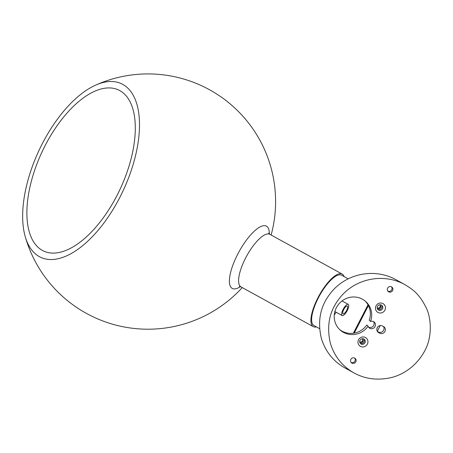 <?xml version="1.0" encoding="UTF-8"?>
<svg xmlns="http://www.w3.org/2000/svg" width="453" height="453" viewBox="0 0 453 453"><rect width="100%" height="100%" fill="white"/><g stroke="black" fill="none" stroke-linecap="round" stroke-linejoin="round"><path stroke-width="0.68" d="M365.107 300.996A19.145 18.386 132.1 0 1 369.246 320.254L370.565 321.449A3.828 3.675 -47.9 0 1 374.438 327.445A3.828 3.675 -47.9 0 1 368.119 326.188L366.8 324.994A19.145 18.386 132.1 0 1 339.461 329.371M368.561 327.134A3.828 3.675 132.1 0 0 373.544 321.624M382.292 325.911L383.397 326.454A3.828 3.675 -47.9 0 1 384.693 331.913A3.828 3.675 -47.9 0 1 379.897 333.238L378.793 332.7A3.828 3.675 -47.9 0 1 377.496 327.242A3.828 3.675 -47.9 0 1 382.292 325.911M377.389 331.466A3.828 3.675 132.1 0 0 377.468 331.505L378.572 332.049A3.828 3.675 132.1 0 0 383.476 326.494M424.699 350.95C414.263 370.186 397.292 376.562 389.399 377.972C376.46 380.492 364.654 378.804 353.991 372.921C342.247 366.256 334.376 356.375 330.379 343.278C326.551 326.658 329.144 312.259 338.165 300.084C352.808 279.082 382.304 272.168 404.914 284.626C412.485 289.32 418.963 293.425 425.916 307.219C431.352 317.61 432.541 336.856 424.699 350.95M368.119 326.188A19.145 18.386 -47.9 0 1 340.107 329.982A19.145 18.386 -47.9 0 1 339.308 303.448A19.145 18.386 -47.9 0 1 365.786 301.579A19.145 18.386 -47.9 0 1 370.565 321.449M384.886 310.175A5.108 4.904 -47.9 0 1 378.13 312.536A5.108 4.904 -47.9 0 1 376.052 305.849A5.108 4.904 -47.9 0 1 382.802 303.487A5.108 4.904 -47.9 0 1 384.886 310.175M367.372 344.11A5.108 4.904 -47.9 0 1 360.616 346.471A5.108 4.904 -47.9 0 1 358.538 339.778A5.108 4.904 -47.9 0 1 365.288 337.423A5.108 4.904 -47.9 0 1 367.372 344.11M355.803 361.822A2.871 2.758 -47.9 0 1 351.398 362.74A2.871 2.758 -47.9 0 1 351.273 358.759A2.871 2.758 -47.9 0 1 355.803 361.822M392.587 290.566A2.871 2.758 -47.9 0 1 388.176 291.477A2.871 2.758 -47.9 0 1 388.057 287.496A2.871 2.758 -47.9 0 1 392.587 290.566M391.556 286.879A2.871 2.758 -47.9 0 1 387.791 291.041M354.773 358.136A2.871 2.758 -47.9 0 1 351.007 362.304M360.01 340.311A2.871 2.758 132.1 0 0 360.565 343.657A2.871 2.758 132.1 0 0 364.976 342.745A2.871 2.758 132.1 0 0 364.416 339.393A2.871 2.758 132.1 0 0 360.01 340.311M360.18 343.221A2.871 2.758 132.1 0 0 363.946 339.054M377.525 306.375A2.871 2.758 132.1 0 0 378.079 309.722A2.871 2.758 132.1 0 0 382.491 308.81A2.871 2.758 132.1 0 0 381.93 305.464A2.871 2.758 132.1 0 0 377.525 306.375M377.694 309.286A2.871 2.758 132.1 0 0 381.46 305.124M349.597 370.197L344.943 367.938C333.198 361.273 325.328 351.398 321.33 338.295C317.502 321.675 320.095 307.276 329.116 295.107C343.759 274.099 373.255 267.185 395.865 279.648L404.914 284.626M377.275 331.273L380.214 325.577M359.858 341.783A1.914 1.84 132.1 0 0 362.377 338.997M361.89 338.799A1.914 1.84 -47.9 0 1 363.04 341.437A1.914 1.84 -47.9 0 1 359.688 341.494M377.372 307.847A1.914 1.84 132.1 0 0 379.891 305.062M379.404 304.863A1.914 1.84 -47.9 0 1 380.554 307.508A1.914 1.84 -47.9 0 1 377.202 307.559M368.414 305.571L354.206 333.097M353.363 333.227L368.017 304.829M348.249 278.861L341.602 275.209A28.72 9.49 118.8 0 0 318.391 297.797A28.72 9.49 118.8 0 0 313.935 325.543L319.608 328.663M342.536 300.577A22.339 7.384 -61.2 0 1 342.321 301.092M336.171 312.276A22.339 7.384 -61.2 0 1 334.286 314.869M343.215 313.923A4.468 1.478 -61.2 0 1 343.034 313.861A4.468 1.478 -61.2 0 1 343.895 309.24A4.468 1.478 -61.2 0 1 347.338 306.035A4.468 1.478 -61.2 0 1 346.619 310.407A4.468 1.478 -61.2 0 1 343.215 313.923M342.372 315.628A6.382 2.106 -61.2 0 1 342.117 315.543A6.382 2.106 -61.2 0 1 343.34 308.935A6.382 2.106 -61.2 0 1 348.261 304.354A6.382 2.106 -61.2 0 1 347.23 310.605A6.382 2.106 -61.2 0 1 342.372 315.628M42.367 143.573L42.395 143.516A95.73 46.631 114.9 0 1 95.419 85.238A95.73 46.631 114.9 0 1 123.38 190.141A95.73 46.631 114.9 0 1 25.164 236.409A95.73 46.631 114.9 0 1 42.367 143.573L42.395 143.516M117.004 195.486A88.811 43.256 -65.1 0 0 133.522 111.432A88.811 43.256 -65.1 0 0 92.333 92.384A88.811 43.256 -65.1 0 0 28.59 229.235A88.811 43.256 -65.1 0 0 117.004 195.486M344.104 276.585A29.994 9.915 118.8 0 0 342.213 274.088A29.994 9.915 118.8 0 0 341.488 273.793A29.994 9.915 118.8 0 0 318.521 296.636A29.994 9.915 118.8 0 0 313.323 326.664A29.994 9.915 118.8 0 0 314.048 326.958A29.994 9.915 118.8 0 0 316.443 326.924M378.793 332.7L377.468 331.505M379.897 333.238L378.572 332.049M269.32 233.952A35.521 11.738 118.8 0 0 265.611 225.809A35.521 11.738 118.8 0 0 237.763 254.099A35.521 11.738 118.8 0 0 233.114 288.771A35.521 11.738 118.8 0 0 240.362 286.647M268.691 233.199L269.892 234.343A29.994 9.915 118.8 0 0 269.167 234.054A29.994 9.915 118.8 0 0 246.2 256.896A29.994 9.915 118.8 0 0 241.002 286.919L313.323 326.664M353.991 372.921L344.943 367.938M334.875 311.562L342.117 315.543M342.043 300.939L348.261 304.354M271.132 235.028A127.638 127.638 0 0 0 95.419 85.238M25.164 236.409A127.638 127.638 0 0 0 242.242 287.598M239.394 286.523L241.002 286.919M269.892 234.343L342.213 274.088"/></g></svg>
